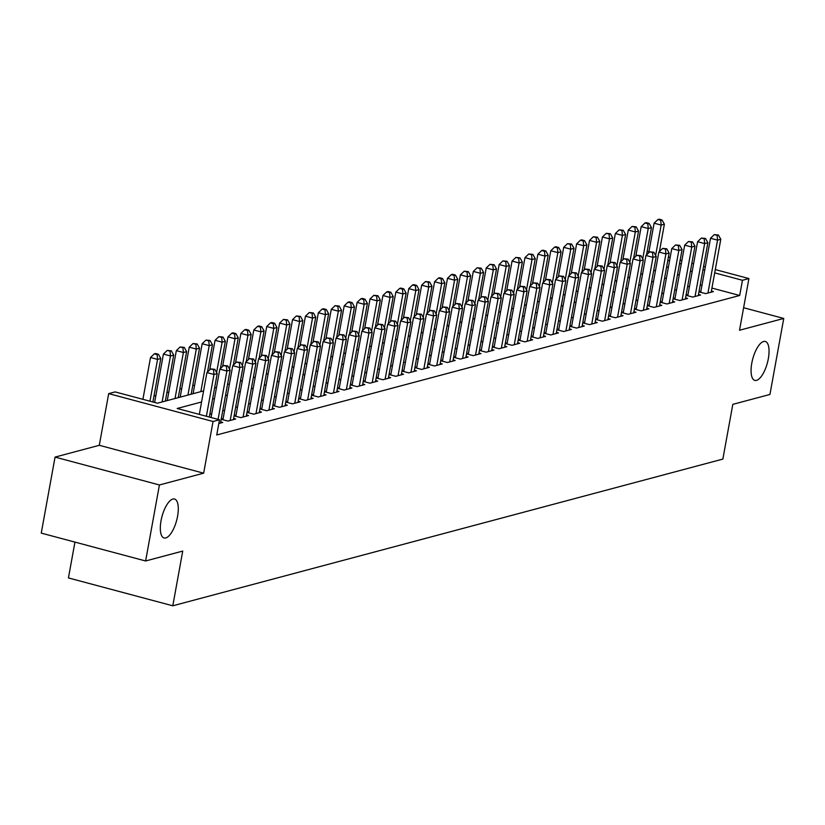 <?xml version="1.0" encoding="UTF-8"?>
<svg xmlns="http://www.w3.org/2000/svg" width="825" height="825" viewBox="0 0 825 825"><rect width="100%" height="100%" fill="white"/><g stroke="black" fill="none" stroke-linecap="round" stroke-linejoin="round"><path stroke-width="1.24" d="M751.792 363.134A20.171 7.59 -75 0 1 765.26 341.447A20.171 7.59 -75 0 1 768.322 358.72A20.171 7.59 -75 0 1 754.854 380.407A20.171 7.59 -75 0 1 751.792 363.134M161.04 520.699A20.171 7.59 -75 0 1 174.508 499.012A20.171 7.59 -75 0 1 177.571 516.295A20.171 7.59 -75 0 1 164.103 537.982A20.171 7.59 -75 0 1 161.04 520.699M74.941 542.107L68.434 577.933L172.796 605.798L722.865 459.082L732.817 404.353L769.942 394.453L783.75 318.45L743.614 307.735M172.796 605.798L182.737 551.079L145.612 560.979L41.25 533.105L55.058 457.102L159.421 484.976L203.651 473.179L213.046 421.493L108.683 393.628L115.139 391.906L157.451 403.198L203.589 390.895M203.651 473.179L99.289 445.304L55.058 457.102M99.289 445.304L108.683 393.628M194.628 385.162L192.72 385.677M181.717 388.606L179.798 389.122M168.805 392.05L166.887 392.566M155.894 395.495L153.976 396.01M142.983 398.939L142.24 399.135M145.612 560.979L159.421 484.976M698.95 291.844L705.695 293.638L713.439 291.576L711.387 291.029M686.039 295.288L692.773 297.082L700.528 295.02L698.476 294.473M673.128 298.733L679.862 300.527L687.617 298.464L685.565 297.918M660.217 302.177L666.951 303.971L674.695 301.909L672.653 301.362M647.305 305.621L654.039 307.416L661.784 305.353L659.732 304.807M634.394 309.066L641.128 310.86L648.873 308.798L646.821 308.251M621.472 312.51L628.217 314.304L635.962 312.242L633.909 311.695M608.561 315.954L615.306 317.749L623.05 315.686L620.998 315.14M595.65 319.399L602.394 321.193L610.139 319.131L608.087 318.584M582.739 322.843L589.473 324.637L597.228 322.575L595.176 322.018M569.827 326.277L576.562 328.082L584.317 326.019L582.264 325.463M556.916 329.722L563.65 331.526L571.395 329.464L569.353 328.907M544.005 333.166L550.739 334.971L558.484 332.908L556.432 332.351M531.083 336.61L537.828 338.415L545.572 336.342L543.52 335.796M518.172 340.055L524.917 341.859L532.661 339.787L530.609 339.24M505.261 343.499L512.005 345.304L519.75 343.231L517.698 342.684M492.35 346.943L499.084 348.748L506.839 346.675L504.787 346.129M479.438 350.388L486.173 352.192L493.927 350.12L491.875 349.573M466.527 353.832L473.261 355.637L481.006 353.564L478.964 353.017M453.616 357.277L460.35 359.081L468.095 357.008L466.053 356.462M440.705 360.721L447.439 362.526L455.183 360.453L453.131 359.906M427.783 364.165L434.528 365.97L442.272 363.897L440.22 363.351M414.872 367.61L421.616 369.414L429.361 367.342L427.309 366.795M401.961 371.054L408.705 372.859L416.45 370.786L414.397 370.239M389.049 374.498L395.783 376.303L403.538 374.23L401.486 373.684M376.138 377.943L382.872 379.748L390.627 377.675L388.575 377.128M363.227 381.387L369.961 383.192L377.706 381.119L375.664 380.573M350.316 384.832L357.05 386.636L364.794 384.563L362.742 384.017M337.404 388.276L344.138 390.081L351.883 388.008L349.831 387.461M324.483 391.72L331.227 393.525L338.972 391.452L336.92 390.906M311.572 395.165L318.316 396.969L326.061 394.897L324.008 394.35M298.66 398.609L305.405 400.403L313.149 398.341L311.097 397.794M285.749 402.053L292.483 403.848L300.238 401.785L298.186 401.239M272.838 405.498L279.572 407.292L287.327 405.23L285.275 404.683M259.927 408.942L266.661 410.737L274.405 408.674L272.363 408.127M247.015 412.387L253.749 414.181L261.494 412.118L259.442 411.572M234.094 415.831L240.838 417.625L248.583 415.563L246.531 415.016M221.182 419.275L227.927 421.07L235.672 419.007L233.619 418.461M218.821 423.503L222.76 422.452L220.708 421.905M201.578 401.971L177.189 408.478L219.502 419.77L216.738 434.971L739.695 295.484L711.923 288.069M701.941 285.398L700.208 284.934M689.494 286.296L687.586 286.801M676.583 289.74L674.664 290.245M663.671 293.184L661.753 293.69M650.76 296.629L648.842 297.134M637.849 300.073L635.931 300.578M624.927 303.517L623.019 304.023M612.016 306.962L610.108 307.467M599.105 310.396L597.197 310.912M586.193 313.84L584.275 314.356M573.282 317.285L571.364 317.8M560.371 320.729L558.453 321.245M547.46 324.173L545.542 324.689M534.548 327.618L532.63 328.133M521.627 331.062L519.719 331.578M508.716 334.507L506.808 335.022M495.804 337.951L493.897 338.467M482.893 341.395L480.975 341.911M469.982 344.84L468.064 345.355M457.071 348.284L455.153 348.8M444.159 351.728L442.241 352.244M431.248 355.173L429.33 355.688M418.327 358.617L416.419 359.133M405.415 362.062L403.507 362.577M392.504 365.506L390.596 366.022M379.593 368.95L377.675 369.466M366.682 372.395L364.763 372.91M353.77 375.839L351.852 376.355M340.859 379.283L338.941 379.799M327.938 382.728L326.03 383.243M315.026 386.172L313.118 386.677M302.115 389.617L300.207 390.122M289.204 393.061L287.286 393.566M276.293 396.505L274.374 397.011M263.381 399.95L261.463 400.455M250.47 403.394L248.552 403.899M237.559 406.838L235.641 407.344M224.637 410.283L222.729 410.788M211.726 413.727L209.818 414.233M223.132 418.584L221.213 419.1M236.043 415.14L234.135 415.656M248.954 411.696L247.046 412.211M261.865 408.251L259.958 408.767M274.787 404.807L272.869 405.323M287.698 401.363L285.78 401.878M300.609 397.918L298.691 398.434M313.521 394.474L311.603 394.989M326.432 391.029L324.524 391.545M339.343 387.595L337.435 388.101M352.254 384.151L350.347 384.656M365.166 380.707L363.258 381.212M378.087 377.262L376.169 377.767M390.998 373.818L389.08 374.323M403.91 370.373L401.992 370.879M416.821 366.929L414.903 367.434M429.732 363.485L427.824 363.99M442.643 360.04L440.736 360.546M455.555 356.596L453.647 357.101M468.476 353.152L466.558 353.657M481.387 349.707L479.469 350.213M494.299 346.263L492.381 346.768M507.21 342.818L505.292 343.324M520.121 339.374L518.203 339.879M533.033 335.93L531.125 336.435M545.944 332.485L544.036 332.991M558.855 329.041L556.947 329.546M571.777 325.597L569.858 326.102M584.688 322.152L582.77 322.657M597.599 318.708L595.681 319.213M610.51 315.263L608.592 315.769M623.422 311.819L621.514 312.335M636.333 308.375L634.425 308.89M649.244 304.93L647.336 305.446M662.166 301.486L660.248 302.002M675.077 298.042L673.159 298.557M687.988 294.597L686.07 295.113M700.899 291.153L698.981 291.668M715.285 269.579L748.914 278.561L739.52 330.248L783.75 318.45M748.914 278.561L742.459 280.283L714.687 272.869M739.695 295.484L742.459 280.283M219.502 419.77L213.046 421.493M647.151 251.388L648.893 251.852M668.415 257.06L670.148 257.524M680.13 260.195L681.863 260.659M691.845 263.319L693.588 263.783M703.57 266.454L705.303 266.918M679.439 263.969L680.408 263.711L679.532 263.484M669.549 260.813L667.817 260.349M214.593 387.956L216.501 387.451M227.504 384.512L229.412 384.007M240.415 381.067L242.333 380.562M253.327 377.623L255.245 377.118M266.238 374.179L268.156 373.673M279.149 370.734L281.067 370.229M292.071 367.29L293.978 366.785M304.982 363.846L306.89 363.34M317.893 360.401L319.801 359.896M330.804 356.967L332.722 356.452M343.716 353.523L345.634 353.007M356.627 350.078L358.545 349.563M369.538 346.634L371.456 346.118M382.449 343.19L384.368 342.674M395.371 339.745L397.279 339.23M408.282 336.301L410.19 335.785M421.193 332.857L423.101 332.341M434.105 329.412L436.023 328.897M447.016 325.968L448.934 325.452M459.927 322.523L461.845 322.008M472.838 319.079L474.757 318.563M485.76 315.635L487.668 315.119M498.671 312.19L500.579 311.675M511.582 308.746L513.49 308.23M524.494 305.302L526.402 304.786M537.405 301.857L539.323 301.342M550.316 298.413L552.234 297.897M563.227 294.968L565.146 294.453M576.139 291.524L578.057 291.008M589.06 288.08L590.968 287.564M601.972 284.635L603.879 284.12M614.883 281.191L616.791 280.675M627.794 277.747L629.712 277.241M640.705 274.302L642.623 273.797M653.617 270.858L655.535 270.353M666.528 267.413L668.446 266.908M692.257 271.095L690.339 271.6M679.346 274.539L677.428 275.045M666.435 277.984L664.517 278.489M653.524 281.428L651.606 281.933M640.602 284.873L638.694 285.378M627.691 288.307L625.783 288.822M614.78 291.751L612.872 292.267M601.868 295.195L599.961 295.711M588.957 298.64L587.039 299.155M576.046 302.084L574.128 302.6M563.135 305.528L561.217 306.044M550.223 308.973L548.305 309.488M537.302 312.417L535.394 312.933M524.391 315.862L522.483 316.377M511.479 319.306L509.572 319.822M498.568 322.75L496.65 323.266M485.657 326.195L483.739 326.71M472.746 329.639L470.827 330.155M459.834 333.083L457.916 333.599M446.923 336.528L445.005 337.043M434.002 339.972L432.094 340.488M421.09 343.417L419.183 343.932M408.179 346.861L406.271 347.377M395.268 350.305L393.35 350.821M382.357 353.75L380.438 354.265M369.445 357.194L367.527 357.71M356.534 360.638L354.616 361.154M343.613 364.083L341.705 364.598M330.701 367.527L328.793 368.032M317.79 370.972L315.882 371.477M304.879 374.416L302.961 374.921M291.968 377.86L290.049 378.366M279.056 381.305L277.138 381.81M266.145 384.749L264.227 385.254M253.234 388.193L251.316 388.699M240.312 391.638L238.404 392.143M227.401 395.082L225.493 395.588M214.49 398.527L212.582 399.032M704.705 270.198L702.972 269.734M206.374 416.264L213.974 374.457L217.202 373.601L209.303 417.048M199.32 414.387L206.92 372.58L213.974 374.457L213.541 369.683L214.83 369.342L210.726 368.93L213.541 369.683M210.726 368.93L206.92 372.58M217.202 373.601L214.83 369.342M152.893 401.981L160.792 358.535L157.554 359.401L150.511 357.514L142.911 399.321M157.132 354.616L158.421 354.276L155.605 353.523L154.306 353.863L157.132 354.616L157.554 359.401L149.964 401.208M158.421 354.276L160.792 358.535M150.511 357.514L154.306 353.863M218.089 419.399L226.885 371.013L230.113 370.157L220.502 423.05M211.045 417.512L219.832 369.136L226.885 371.013L226.452 366.238L227.752 365.898L223.637 365.485L226.452 366.238M223.637 365.485L219.832 369.136M230.113 370.157L227.752 365.898M230.185 420.472L239.797 367.568L243.024 366.713L233.413 419.605M222.925 419.739L232.743 365.692L239.797 367.568L239.363 362.794L240.663 362.453L236.548 362.041L239.363 362.794M236.548 362.041L232.743 365.692M243.024 366.713L240.663 362.453M243.097 417.027L252.708 364.124L255.936 363.268L246.324 416.161M235.837 416.295L245.654 362.247L252.708 364.124L252.285 359.349L253.574 359.009L249.459 358.597L252.285 359.349M249.459 358.597L245.654 362.247M255.936 363.268L253.574 359.009M256.008 413.583L265.619 360.68L268.847 359.824L259.236 412.717M248.748 412.851L258.576 358.803L265.619 360.68L265.196 355.905L266.485 355.565L262.371 355.152L265.196 355.905M262.371 355.152L258.576 358.803M268.847 359.824L266.485 355.565M165.34 401.094L173.704 355.09L170.476 355.957L163.422 354.069L154.626 402.445M170.043 351.182L171.332 350.831L167.227 350.419L170.043 351.182L170.476 355.957L162.112 401.961M171.332 350.831L173.704 355.09M163.422 354.069L167.227 350.419M178.252 397.65L186.615 351.646L183.387 352.512L176.333 350.625L167.258 400.589M182.954 347.738L184.243 347.387L180.139 346.974L182.954 347.738L183.387 352.512L175.024 398.516M184.243 347.387L186.615 351.646M176.333 350.625L180.139 346.974M191.163 394.206L199.526 348.202L196.298 349.068L189.245 347.181L180.17 397.145M195.865 344.293L197.154 343.942L193.05 343.54L195.865 344.293L196.298 349.068L187.935 395.072M197.154 343.942L199.526 348.202M189.245 347.181L193.05 343.54M207.477 372.044L212.438 344.757L209.21 345.623L202.156 343.736L193.081 393.7M208.777 340.849L210.076 340.498L205.961 340.096L208.777 340.849L209.21 345.623L200.846 391.627M210.076 340.498L212.438 344.757M202.156 343.736L205.961 340.096M268.919 410.138L278.53 357.235L281.758 356.379L272.147 409.272M261.659 409.406L271.487 355.358L278.53 357.235L278.108 352.461L279.397 352.12L275.282 351.708L278.108 352.461M275.282 351.708L271.487 355.358M281.758 356.379L279.397 352.12M220.388 368.6L225.349 341.313L222.121 342.179L215.067 340.292L209.684 369.93M221.698 337.404L222.987 337.054L218.873 336.652L221.698 337.404L222.121 342.179L216.604 372.529M222.987 337.054L225.349 341.313M215.067 340.292L218.873 336.652M281.83 406.694L291.452 353.791L294.68 352.935L285.058 405.828M274.57 405.962L284.398 351.914L291.452 353.791L291.019 349.016L292.308 348.676L288.193 348.263L291.019 349.016M288.193 348.263L284.398 351.914M294.68 352.935L292.308 348.676M233.31 365.155L238.26 337.868L235.032 338.735L227.978 336.847L222.595 366.486M234.609 333.96L235.898 333.609L233.073 332.857L231.784 333.207L234.609 333.96L235.032 338.735L229.515 369.084M235.898 333.609L238.26 337.868M227.978 336.847L231.784 333.207M294.752 403.25L304.363 350.347L307.591 349.491L297.98 402.394M287.482 402.517L297.309 348.47L304.363 350.347L303.93 345.572L305.219 345.232L301.115 344.819L303.93 345.572M301.115 344.819L297.309 348.47M307.591 349.491L305.219 345.232M246.221 361.711L251.171 334.424L247.943 335.29L240.9 333.403L235.507 363.041M247.521 330.516L248.81 330.165L245.994 329.412L244.695 329.763L247.521 330.516L247.943 335.29L242.426 365.64M248.81 330.165L251.171 334.424M240.9 333.403L244.695 329.763M307.663 399.805L317.274 346.902L320.502 346.046L310.891 398.949M300.403 399.073L310.221 345.025L317.274 346.902L316.841 342.127L318.13 341.787L314.026 341.375L316.841 342.127M314.026 341.375L310.221 345.025M320.502 346.046L318.13 341.787M259.132 358.267L264.093 330.98L260.865 331.846L253.811 329.959L248.428 359.597M260.432 327.071L261.721 326.721L258.906 325.968L257.606 326.318L260.432 327.071L260.865 331.846L255.348 362.196M261.721 326.721L264.093 330.98M253.811 329.959L257.606 326.318M320.574 396.361L330.186 343.458L333.413 342.602L323.802 395.505M313.314 395.629L323.132 341.581L330.186 343.458L329.752 338.683L331.052 338.343L326.937 337.93L329.752 338.683M326.937 337.93L323.132 341.581M333.413 342.602L331.052 338.343M272.044 354.822L277.004 327.535L273.776 328.402L266.722 326.514L261.339 356.153M273.343 323.627L274.632 323.276L271.817 322.523L270.528 322.874L273.343 323.627L273.776 328.402L268.259 358.751M274.632 323.276L277.004 327.535M266.722 326.514L270.528 322.874M333.486 392.917L343.097 340.013L346.325 339.157L336.713 392.061M326.226 392.184L336.043 338.137L343.097 340.013L342.674 335.239L343.963 334.898L339.848 334.486L342.674 335.239M339.848 334.486L336.043 338.137M346.325 339.157L343.963 334.898M284.955 351.378L289.915 324.091L286.688 324.957L279.634 323.07L274.251 352.708M286.254 320.183L287.543 319.832L283.439 319.43L286.254 320.183L286.688 324.957L281.17 355.307M287.543 319.832L289.915 324.091M279.634 323.07L283.439 319.43M346.397 389.472L356.008 336.569L359.236 335.713L349.625 388.616M339.137 388.74L348.954 334.692L356.008 336.569L355.585 331.794L356.874 331.454L352.76 331.042L355.585 331.794M352.76 331.042L348.954 334.692M359.236 335.713L356.874 331.454M297.866 347.933L302.827 320.647L299.599 321.513L292.545 319.626L287.162 349.264M299.166 316.738L300.465 316.387L296.35 315.985L299.166 316.738L299.599 321.513L294.082 351.863M300.465 316.387L302.827 320.647M292.545 319.626L296.35 315.985M359.308 386.028L368.919 333.135L372.147 332.269L362.536 385.172M352.048 385.296L361.876 331.248L368.919 333.135L368.497 328.35L369.786 328.01L365.671 327.597L368.497 328.35M365.671 327.597L361.876 331.248M372.147 332.269L369.786 328.01M310.778 344.489L315.738 317.202L312.51 318.068L305.456 316.181L300.073 345.819M312.077 313.294L313.376 312.943L309.262 312.541L312.077 313.294L312.51 318.068L306.993 348.418M313.376 312.943L315.738 317.202M305.456 316.181L309.262 312.541M323.689 341.045L328.649 313.758L325.421 314.624L318.368 312.737L312.984 342.375M324.998 309.849L326.287 309.499L323.462 308.746L322.173 309.097L324.998 309.849L325.421 314.624L319.904 344.974M326.287 309.499L328.649 313.758M318.368 312.737L322.173 309.097M336.61 337.6L341.56 310.313L338.332 311.18L331.289 309.293L325.896 338.931M337.91 306.405L339.199 306.054L335.084 305.652L337.91 306.405L338.332 311.18L332.815 341.529M339.199 306.054L341.56 310.313M331.289 309.293L335.084 305.652M372.219 382.583L381.831 329.691L385.069 328.824L375.447 381.728M364.959 381.851L374.787 327.803L381.831 329.691L381.408 324.906L382.697 324.565L378.582 324.153L381.408 324.906M378.582 324.153L374.787 327.803M385.069 328.824L382.697 324.565M385.131 379.139L394.752 326.246L397.98 325.38L388.358 378.283M377.871 378.407L387.698 324.359L394.752 326.246L394.319 321.461L395.608 321.121L391.504 320.708L394.319 321.461M391.504 320.708L387.698 324.359M397.98 325.38L395.608 321.121M398.052 375.695L407.663 322.802L410.891 321.936L401.28 374.839M390.782 374.963L400.61 320.915L407.663 322.802L407.23 318.027L408.519 317.677L404.415 317.264L407.23 318.027M404.415 317.264L400.61 320.915M410.891 321.936L408.519 317.677M349.522 334.156L354.472 306.869L351.244 307.735L344.2 305.848L338.807 335.486M350.821 302.961L352.11 302.61L349.295 301.857L347.995 302.208L350.821 302.961L351.244 307.735L345.737 338.085M352.11 302.61L354.472 306.869M344.2 305.848L347.995 302.208M410.963 372.25L420.575 319.358L423.802 318.491L414.191 371.394M403.703 371.518L413.521 317.47L420.575 319.358L420.142 314.583L421.441 314.232L417.326 313.82L420.142 314.583M417.326 313.82L413.521 317.47M423.802 318.491L421.441 314.232M362.433 330.712L367.393 303.425L364.165 304.291L357.112 302.404L351.728 332.042M363.732 299.516L365.021 299.166L362.206 298.413L360.907 298.763L363.732 299.516L364.165 304.291L358.648 334.641M365.021 299.166L367.393 303.425M357.112 302.404L360.907 298.763M423.875 368.806L433.486 315.913L436.714 315.047L427.103 367.95M416.615 368.074L426.432 314.026L433.486 315.913L433.053 311.138L434.352 310.788L430.238 310.386L433.053 311.138M430.238 310.386L426.432 314.026M436.714 315.047L434.352 310.788M375.344 327.267L380.304 299.98L377.077 300.847L370.023 298.959L364.64 328.597M376.643 296.072L377.933 295.721L373.828 295.319L376.643 296.072L377.077 300.847L371.559 331.196M377.933 295.721L380.304 299.98M370.023 298.959L373.828 295.319M436.786 365.362L446.397 312.469L449.625 311.603L440.014 364.506M429.526 364.629L439.343 310.582L446.397 312.469L445.974 307.694L447.263 307.343L443.149 306.941L445.974 307.694M443.149 306.941L439.343 310.582M449.625 311.603L447.263 307.343M388.255 323.823L393.216 296.536L389.988 297.402L382.934 295.515L377.551 325.153M389.555 292.627L390.844 292.277L388.028 291.524L386.739 291.875L389.555 292.627L389.988 297.402L384.471 327.752M390.844 292.277L393.216 296.536M382.934 295.515L386.739 291.875M449.697 361.917L459.308 309.024L462.536 308.158L452.925 361.061M442.437 361.185L452.255 307.137L459.308 309.024L458.886 304.25L460.175 303.899L456.06 303.497L458.886 304.25M456.06 303.497L452.255 307.137M462.536 308.158L460.175 303.899M401.167 320.378L406.127 293.092L402.899 293.958L395.845 292.071L390.462 321.709M402.466 289.183L403.765 288.843L400.94 288.08L399.651 288.43L402.466 289.183L402.899 293.958L397.382 324.308M403.765 288.843L406.127 293.092M395.845 292.071L399.651 288.43M462.608 358.473L472.22 305.58L475.448 304.714L465.836 357.617M455.348 357.741L465.176 303.693L472.22 305.58L471.797 300.805L473.086 300.455L468.971 300.052L471.797 300.805M468.971 300.052L465.176 303.693M475.448 304.714L473.086 300.455M414.078 316.934L419.038 289.657L415.81 290.513L408.757 288.626L403.373 318.264M415.387 285.739L416.677 285.398L413.851 284.635L412.562 284.986L415.387 285.739L415.81 290.513L410.293 320.863M416.677 285.398L419.038 289.657M408.757 288.626L412.562 284.986M475.52 355.028L485.141 302.136L488.369 301.269L478.748 354.173M468.26 354.296L478.088 300.248L485.141 302.136L484.708 297.361L485.997 297.01L481.882 296.608L484.708 297.361M481.882 296.608L478.088 300.248M488.369 301.269L485.997 297.01M426.989 313.49L431.949 286.213L428.722 287.069L421.668 285.182L416.285 314.82M428.299 282.294L429.588 281.954L425.473 281.542L428.299 282.294L428.722 287.069L423.204 317.419M429.588 281.954L431.949 286.213M421.668 285.182L425.473 281.542M488.431 351.584L498.052 298.691L501.28 297.825L491.659 350.728M481.171 350.852L490.999 296.804L498.052 298.691L497.619 293.917L498.908 293.566L494.804 293.164L497.619 293.917M494.804 293.164L490.999 296.804M501.28 297.825L498.908 293.566M439.911 310.045L444.861 282.769L441.633 283.625L434.589 281.738L429.196 311.376M441.21 278.85L442.499 278.51L439.673 277.757L438.384 278.097L441.21 278.85L441.633 283.625L436.116 313.974M442.499 278.51L444.861 282.769M434.589 281.738L438.384 278.097M501.353 348.14L510.964 295.247L514.192 294.381L504.58 347.284M494.093 347.407L503.91 293.36L510.964 295.247L510.531 290.472L511.82 290.122L507.715 289.719L510.531 290.472M507.715 289.719L503.91 293.36M514.192 294.381L511.82 290.122M514.264 344.695L523.875 291.802L527.103 290.936L517.492 343.839M507.004 343.963L516.821 289.915L523.875 291.802L523.442 287.028L524.741 286.677L520.627 286.275L523.442 287.028M520.627 286.275L516.821 289.915M527.103 290.936L524.741 286.677M527.175 341.251L536.786 288.358L540.014 287.492L530.403 340.395M519.915 340.519L529.732 286.471L536.786 288.358L536.353 283.583L537.653 283.233L533.538 282.831L536.353 283.583M533.538 282.831L529.732 286.471M540.014 287.492L537.653 283.233M452.822 306.601L457.782 279.324L454.544 280.18L447.501 278.293L442.107 307.931M454.121 275.406L455.41 275.065L452.595 274.312L451.296 274.653L454.121 275.406L454.544 280.18L449.037 310.53M455.41 275.065L457.782 279.324M447.501 278.293L451.296 274.653M465.733 303.157L470.693 275.88L467.466 276.736L460.412 274.859L455.029 304.487M467.032 271.961L468.322 271.621L464.217 271.208L467.032 271.961L467.466 276.736L461.948 307.086M468.322 271.621L470.693 275.88M460.412 274.859L464.217 271.208M478.644 299.712L483.605 272.436L480.377 273.292L473.323 271.415L467.94 301.043M479.944 268.517L481.233 268.177L477.128 267.764L479.944 268.517L480.377 273.292L474.86 303.641M481.233 268.177L483.605 272.436M473.323 271.415L477.128 267.764M540.086 337.807L549.697 284.914L552.925 284.048L543.314 336.951M532.826 337.074L542.644 283.027L549.697 284.914L549.275 280.139L550.564 279.788L546.449 279.386L549.275 280.139M546.449 279.386L542.644 283.027M552.925 284.048L550.564 279.788M491.556 296.268L496.516 268.991L493.288 269.847L486.234 267.97L480.851 297.598M492.855 265.073L494.154 264.732L490.04 264.32L492.855 265.073L493.288 269.847L487.771 300.207M494.154 264.732L496.516 268.991M486.234 267.97L490.04 264.32M552.998 334.362L562.609 281.469L565.837 280.603L556.225 333.506M545.738 333.63L555.565 279.582L562.609 281.469L562.186 276.695L563.475 276.344L559.36 275.942L562.186 276.695M559.36 275.942L555.565 279.582M565.837 280.603L563.475 276.344M504.467 292.823L509.427 265.547L506.199 266.403L499.146 264.526L493.762 294.154M505.766 261.628L507.066 261.288L502.951 260.875L505.766 261.628L506.199 266.403L500.682 296.763M507.066 261.288L509.427 265.547M499.146 264.526L502.951 260.875M565.909 330.918L575.52 278.025L578.748 277.159L569.137 330.062M558.649 330.186L568.477 276.138L575.52 278.025L575.097 273.25L576.386 272.9L572.272 272.498L575.097 273.25M572.272 272.498L568.477 276.138M578.748 277.159L576.386 272.9M517.378 289.379L522.338 262.103L519.111 262.958L512.057 261.082L506.674 290.709M518.688 258.184L519.977 257.843L515.862 257.431L518.688 258.184L519.111 262.958L513.593 293.318M519.977 257.843L522.338 262.103M512.057 261.082L515.862 257.431M578.82 327.484L588.442 274.581L591.669 273.714L582.048 326.618M571.56 326.741L581.388 272.693L588.442 274.581L588.008 269.806L589.298 269.455L585.183 269.053L588.008 269.806M585.183 269.053L581.388 272.693M591.669 273.714L589.298 269.455M530.3 285.935L535.25 258.658L532.022 259.514L524.968 257.637L519.585 287.265M531.599 254.739L532.888 254.399L528.773 253.987L531.599 254.739L532.022 259.514L526.505 289.874M532.888 254.399L535.25 258.658M524.968 257.637L528.773 253.987M591.742 324.039L601.353 271.136L604.581 270.27L594.969 323.173M584.471 323.297L594.299 269.249L601.353 271.136L600.92 266.362L602.209 266.011L598.104 265.609L600.92 266.362M598.104 265.609L594.299 269.249M604.581 270.27L602.209 266.011M604.653 320.595L614.264 267.692L617.492 266.826L607.881 319.729M597.393 319.863L607.21 265.805L614.264 267.692L613.831 262.917L615.12 262.567L611.016 262.164L613.831 262.917M611.016 262.164L607.21 265.805M617.492 266.826L615.12 262.567M617.564 317.151L627.175 264.248L630.403 263.381L620.792 316.284M610.304 316.418L620.122 262.36L627.175 264.248L626.742 259.473L628.042 259.122L623.927 258.72L626.742 259.473M623.927 258.72L620.122 262.36M630.403 263.381L628.042 259.122M543.211 282.49L548.161 255.214L544.933 256.07L537.89 254.193L532.496 283.821M544.51 251.295L545.799 250.955L542.984 250.202L541.685 250.542L544.51 251.295L544.933 256.07L539.416 286.43M545.799 250.955L548.161 255.214M537.89 254.193L541.685 250.542M556.122 279.046L561.083 251.769L557.855 252.625L550.801 250.748L545.418 280.376M557.422 247.851L558.711 247.51L555.895 246.757L554.596 247.098L557.422 247.851L557.855 252.625L552.337 282.985M558.711 247.51L561.083 251.769M550.801 250.748L554.596 247.098M569.033 275.602L573.994 248.325L570.766 249.181L563.712 247.304L558.329 276.932M570.333 244.406L571.622 244.066L567.518 243.653L570.333 244.406L570.766 249.181L565.249 279.541M571.622 244.066L573.994 248.325M563.712 247.304L567.518 243.653M630.475 313.706L640.087 260.803L643.314 259.937L633.703 312.84M623.215 312.974L633.033 258.916L640.087 260.803L639.664 256.028L640.953 255.688L636.838 255.276L639.664 256.028M636.838 255.276L633.033 258.916M643.314 259.937L640.953 255.688M581.945 272.157L586.905 244.881L583.677 245.737L576.623 243.86L571.24 273.488M583.244 240.962L584.533 240.622L581.718 239.869L580.429 240.209L583.244 240.962L583.677 245.737L578.16 276.097M584.533 240.622L586.905 244.881M576.623 243.86L580.429 240.209M643.387 310.262L652.998 257.359L656.226 256.503L646.614 309.396M636.127 309.53L645.944 255.472L652.998 257.359L652.575 252.584L653.864 252.244L649.749 251.831L652.575 252.584M649.749 251.831L645.944 255.472M656.226 256.503L653.864 252.244M594.856 268.713L599.816 241.436L596.588 242.292L589.535 240.415L584.152 270.043M596.155 237.517L597.455 237.177L593.34 236.765L596.155 237.517L596.588 242.292L591.071 272.652M597.455 237.177L599.816 241.436M589.535 240.415L593.34 236.765M656.298 306.817L665.909 253.914L669.137 253.058L659.526 305.951M649.038 306.085L658.866 252.027L665.909 253.914L665.486 249.14L666.775 248.799L662.661 248.387L665.486 249.14M662.661 248.387L658.866 252.027M669.137 253.058L666.775 248.799M607.767 265.268L612.727 237.992L609.5 238.848L602.446 236.971L597.063 266.599M609.067 234.073L610.366 233.733L606.251 233.32L609.067 234.073L609.5 238.848L603.982 269.208M610.366 233.733L612.727 237.992M602.446 236.971L606.251 233.32M669.209 303.373L678.831 250.47L682.058 249.614L672.437 302.507M661.949 302.641L671.777 248.583L678.831 250.47L678.398 245.695L679.687 245.355L675.572 244.943L678.398 245.695M675.572 244.943L671.777 248.583M682.058 249.614L679.687 245.355M620.678 261.824L625.639 234.547L622.411 235.403L615.357 233.527L609.974 263.154M621.988 230.629L623.277 230.288L619.163 229.876L621.988 230.629L622.411 235.403L616.894 265.763M623.277 230.288L625.639 234.547M615.357 233.527L619.163 229.876M682.12 299.929L691.742 247.026L694.97 246.17L685.348 299.062M674.86 299.197L684.688 245.138L691.742 247.026L691.309 242.251L692.598 241.911L688.493 241.498L691.309 242.251M688.493 241.498L684.688 245.138M694.97 246.17L692.598 241.911M633.6 258.38L638.55 231.103L635.322 231.959L628.279 230.082L622.885 259.71M634.899 227.184L636.188 226.844L632.074 226.432L634.899 227.184L635.322 231.959L629.805 262.319M636.188 226.844L638.55 231.103M628.279 230.082L632.074 226.432M695.042 296.484L704.653 243.581L707.881 242.725L698.27 295.618M687.772 295.752L697.599 241.704L704.653 243.581L704.22 238.807L705.509 238.466L701.405 238.054L704.22 238.807M701.405 238.054L697.599 241.704M707.881 242.725L705.509 238.466M646.511 254.935L651.461 227.659L648.233 228.515L641.19 226.638L635.797 256.266M647.811 223.74L649.1 223.4L646.284 222.647L644.985 222.987L647.811 223.74L648.233 228.515L642.727 258.875M649.1 223.4L651.461 227.659M641.19 226.638L644.985 222.987M707.953 293.04L717.564 240.137L720.792 239.281L711.181 292.174M700.693 292.308L710.511 238.26L717.564 240.137L717.131 235.362L718.431 235.022L714.316 234.609L717.131 235.362M714.316 234.609L710.511 238.26M720.792 239.281L718.431 235.022M659.423 251.491L664.383 224.214L661.155 225.07L654.101 223.193L648.718 252.821M660.722 220.296L662.011 219.955L659.196 219.203L657.896 219.543L660.722 220.296L661.155 225.07L655.638 255.43M662.011 219.955L664.383 224.214M654.101 223.193L657.896 219.543"/></g></svg>
